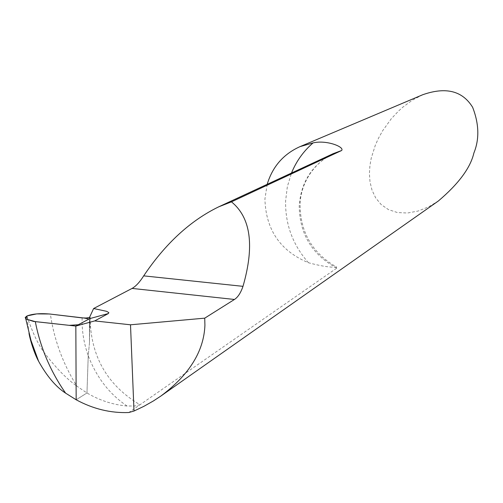 <?xml version="1.0" encoding="UTF-8"?>
<svg xmlns="http://www.w3.org/2000/svg" width="503" height="503" viewBox="0 0 503 503"><rect width="100%" height="100%" fill="white"/><g stroke="black" fill="none" stroke-linecap="round" stroke-linejoin="round"><path stroke-width="0.38" stroke-dasharray="2.52 1.89" d="M90.075 317.242C90.509 356.067 107.145 385.235 139.991 404.758L134.823 405.959L127.089 406.028C109.503 394.189 96.551 377.426 88.232 355.747L89.484 342.769L89.49 317.481L89.484 342.769L88.232 355.747L86.962 392.981L76.167 399.778L86.962 392.981L88.232 355.747C83.749 342.939 81.725 330.326 82.152 317.902M267.187 184.318L264.918 199.037C265.804 229.789 280.322 251.028 308.477 262.748C321.266 266.162 330.66 267.615 336.658 267.106L337.337 267.439L336.941 267.986L128.799 412.523M422.721 94.734L412.278 100.223L402.859 107.139L398.634 110.937L391.215 118.853L382.657 130.73L378.495 138.206L375.357 145.134L371.233 158.168L369.919 165.638L369.409 173.617L370.007 181.891L372.006 190.134L375.672 197.886L381.18 204.583L388.511 209.638L397.433 212.549L407.487 213.021L418.068 211.046L428.543 206.878L438.346 201.005M127.089 406.028C113.074 404.802 99.695 400.451 86.962 392.981L76.953 386.21C63.001 363.99 54.142 339.946 50.382 314.092M28.992 333.326L26.936 315.997C32.978 334.042 39.297 346.963 45.892 354.76C56.757 368.756 67.106 379.243 76.953 386.21M308.477 262.748C292.796 244.961 285.17 224.351 285.603 200.911L287.345 186.67L291.495 173.032M336.777 268.099C312.093 254.744 299.574 234.046 299.228 206.01C300.945 181.891 312.3 164.431 333.294 153.622C310.766 164.575 300.373 186.569 300.096 204.608C300.241 232.417 312.426 253.248 336.658 267.106M89.867 318.581L89.484 342.769L89.867 318.581M90.1 317.915L89.943 327.604L90.1 317.915"/><path stroke-width="0.75" d="M89.867 318.581L108.39 313.532L94.696 320.927L75.84 326.063L89.867 318.581L90.1 317.915L89.49 317.481L93.615 308.528L132.075 288.42L234.448 299.461L204.727 318.16L204.922 325.278C203.853 351.364 189.153 374.961 160.822 396.081L153.484 400.904L143.902 406.323L133.999 411.033L128.799 412.523C110.71 413.227 93.162 408.977 76.167 399.778L75.84 326.063L76.167 399.778L65.616 393.157C50.388 371.258 40.284 347.422 35.317 321.637L25.823 318.996L25.219 317.468L26.936 315.997C32.62 313.815 40.435 313.18 50.382 314.092L82.152 317.902L86.17 318.015L89.49 317.481L90.1 317.915L89.867 318.581L75.84 326.063L35.317 321.637M218.736 206.821L333.294 153.622L341.638 150.504L231.455 201.841L218.736 206.821C190.354 220.603 165.342 243.615 143.695 275.864C139.733 282.126 135.86 286.314 132.075 288.42M160.822 396.081L438.346 201.005C458.623 183.796 470.468 167.807 473.876 153.038C479.51 139.212 479.095 123.971 472.644 107.309C462.496 90.81 445.853 86.623 422.721 94.734L299.97 146.65C283.447 154.1 272.519 166.656 267.187 184.318M341.638 150.504C344.807 147.002 326.566 139.696 313.073 142.902L299.97 146.65M231.455 201.841C250.821 217.623 254.669 245.785 242.993 286.339C240.73 292.903 237.881 297.273 234.448 299.461M94.696 320.927L130.503 324.793L204.727 318.16M108.39 313.532L108.849 312.615L106.617 311.326L93.615 308.528M130.503 324.793L133.999 411.033M65.616 393.157C55.921 386.864 46.917 376.238 38.612 361.286C34.506 353.917 30.35 340.864 28.992 333.326M84.127 318.041L89.075 319.003L78.317 324.743L69.232 325.34L33.487 321.411L25.716 318.902L27.143 315.903L36.681 313.897L49.376 313.979L84.127 318.041M143.695 275.864L242.993 286.339M291.495 173.032C296.317 161.212 303.51 151.17 313.073 142.902M25.81 318.984L30.997 340.443L38.599 361.286"/></g></svg>
